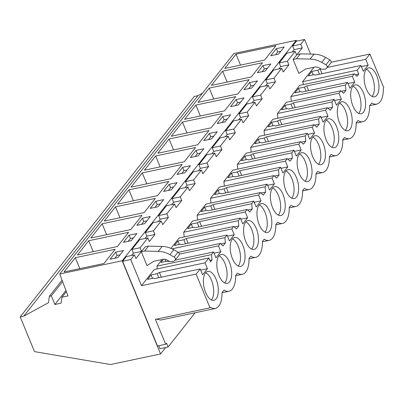 <?xml version="1.0" encoding="UTF-8"?>
<svg xmlns="http://www.w3.org/2000/svg" width="404" height="404" viewBox="0 0 404 404"><rect width="100%" height="100%" fill="white"/><g stroke="black" fill="none" stroke-linecap="round" stroke-linejoin="round"><path stroke-width="0.61" d="M59.747 273.993L122.17 260.787L160.57 353.954L110.555 364.534L34.517 351.631L20.2 316.898L23.796 316.135L48.47 302.707L49.369 296.278L51.333 295.859L54.883 304.48L61.095 303.167L61.928 297.223L67.978 295.945L59.747 273.993L233.83 53.535L296.258 40.334L296.592 41.147M61.928 297.223L66.357 291.617M54.883 304.48L65.933 290.491M51.333 295.859L62.595 281.598M49.369 296.278L62.07 280.194M23.796 316.135L197.884 95.682L202.561 93.132M20.2 316.898L194.289 96.44L197.884 95.682M160.57 353.954L165.665 347.506M122.17 260.787L296.258 40.334M195.132 312.762L168.099 346.991L159.939 348.718L158.706 345.723M168.099 346.991L166.524 343.168L165.67 344.253L157.504 345.981L122.594 261.277L126.28 256.606L134.446 254.879L130.755 259.55L122.594 261.277M131.542 255.495L133.411 253.131L131.906 249.485L139.673 239.648L147.839 237.921L140.072 247.758L131.906 249.485M144.935 238.537L146.798 236.173L145.299 232.527L153.066 222.69L161.226 220.963L162.731 224.609L168.357 217.488L166.852 213.842L174.619 204.005L166.453 205.732L158.686 215.569L160.191 219.215L158.328 221.579M171.715 204.621L173.584 202.258L172.079 198.611L179.846 188.774L188.012 187.047L189.511 190.693L195.137 183.573L193.632 179.926L201.399 170.089L193.238 171.816L185.471 181.654L186.976 185.3L185.108 187.663M198.5 170.705L200.364 168.342L198.864 164.696L206.631 154.858L214.792 153.131L216.297 156.777L221.922 149.657L220.417 146.011L228.184 136.173L220.018 137.9L212.252 147.733L213.756 151.384L211.893 153.742M225.281 136.784L227.149 134.426L225.644 130.775L233.411 120.942L241.577 119.215L243.077 122.861L248.702 115.741L247.197 112.09L254.964 102.257L246.804 103.985L239.037 113.817L240.542 117.468L238.673 119.826M252.066 102.868L253.929 100.51L252.429 96.859L260.196 87.027L268.357 85.3L269.862 88.946L275.488 81.825L273.983 78.174L281.75 68.342L273.584 70.069L265.817 79.901L267.322 83.547L265.458 85.911M278.846 68.953L280.714 66.589L279.209 62.943L286.976 53.111L295.142 51.384L296.642 55.03L293.132 59.479L296.4 58.787L310.095 59.07C314.1 59.181 317.983 60.287 321.746 62.388L325.983 64.786C327.467 65.948 327.679 67.089 326.619 68.215L325.129 69.236L321.382 69.19L318.246 67.418L315.534 66.933L305.596 69.033L298.839 73.336L293.132 59.479M292.238 51.995L294.102 49.631L292.602 45.985L296.385 41.193L304.55 39.466L310.575 54.08M75.321 257.702L64.074 271.948L103.954 263.509L115.201 249.268L75.321 257.702L79.82 268.615M117.882 257.601L123.503 250.475L115.66 252.136L110.034 259.257L117.882 257.601M236.183 99.51L230.558 106.636L238.4 104.974L244.026 97.854L236.183 99.51L237.547 102.828L235.34 105.626M195.844 105.075L184.598 119.321L224.478 110.888L235.724 96.642L195.844 105.075L200.344 115.993M249.571 82.552L243.95 89.678L251.793 88.016L257.419 80.896L249.571 82.552L250.94 85.87L248.733 88.663M209.237 88.117L197.985 102.364L237.865 93.93L249.117 79.684L209.237 88.117L213.736 99.036M158.055 206.727L163.681 199.601L155.833 201.263L150.207 208.383L158.055 206.727M115.499 206.828L104.247 221.069L144.127 212.635L155.378 198.394L115.499 206.828L119.993 217.741M171.447 189.769L177.068 182.643L169.226 184.305L163.6 191.425L171.447 189.769M128.886 189.87L117.64 204.111L157.52 195.677L168.766 181.431L128.886 189.87L133.386 200.783M131.27 240.643L136.895 233.517L129.053 235.178L123.427 242.299L131.27 240.643M88.713 240.744L77.467 254.99L117.347 246.551L128.593 232.31L88.713 240.744L93.213 251.657M142.44 218.221L136.82 225.341L144.662 223.685L150.288 216.559L142.44 218.221L143.809 221.533L141.602 224.331M102.106 223.786L90.855 238.032L130.734 229.593L141.986 215.352L102.106 223.786L106.605 234.699M209.398 133.431L203.773 140.552L211.62 138.89L217.246 131.77L209.398 133.431L210.767 136.744L208.56 139.542M169.059 138.991L157.812 153.237L197.692 144.804L208.944 130.558L169.059 138.991L173.558 149.909M222.791 116.473L217.165 123.594L225.013 121.932L230.633 114.812L222.791 116.473L224.154 119.786L221.947 122.584M182.451 122.033L171.205 136.279L211.085 127.846L222.331 113.6L182.451 122.033L186.951 132.951M182.618 167.347L176.992 174.467L184.835 172.811L190.461 165.685L182.618 167.347L183.982 170.66L181.775 173.457M142.279 172.912L131.032 187.153L170.912 178.719L182.159 164.473L142.279 172.912L146.778 183.825M198.228 155.848L203.853 148.728L196.006 150.389L190.385 157.51L198.228 155.848M155.671 155.954L144.42 170.195L184.3 161.762L195.551 147.516L155.671 155.954L160.171 166.867M262.964 65.594L257.338 72.72L265.186 71.059L270.811 63.938L262.964 65.594L264.332 68.912L262.125 71.705M222.624 71.16L211.378 85.406L251.258 76.972L262.509 62.726L222.624 71.16L227.124 82.078M236.017 54.202L224.77 68.448L264.65 60.014L275.897 45.768L236.017 54.202L240.516 65.115M278.578 54.101L284.199 46.98L276.356 48.637L270.731 55.762L278.578 54.101M165.67 344.253L155.419 319.382L210.009 307.833L210.428 307.303L212.933 308.434L215.327 308.489C219.766 307.06 222.003 301.763 222.038 292.597L224.033 290.072A22.533 10.615 78.1 0 0 228.937 291.259A22.533 10.615 78.1 0 0 235.648 275.366L237.426 273.114A22.533 10.615 78.1 0 0 242.324 274.301A22.533 10.615 78.1 0 0 249.036 258.409L250.818 256.156A22.533 10.615 78.1 0 0 255.717 257.343A22.533 10.615 78.1 0 0 262.428 241.451L264.206 239.198A22.533 10.615 78.1 0 0 269.109 240.385A22.533 10.615 78.1 0 0 275.821 224.493L277.599 222.24A22.533 10.615 78.1 0 0 282.502 223.427A22.533 10.615 78.1 0 0 289.214 207.535L290.991 205.282A22.533 10.615 78.1 0 0 295.89 206.469A22.533 10.615 78.1 0 0 302.601 190.577L304.384 188.325A22.533 10.615 78.1 0 0 309.282 189.511A22.533 10.615 78.1 0 0 315.994 173.619L317.771 171.367A22.533 10.615 78.1 0 0 322.675 172.553A22.533 10.615 78.1 0 0 329.386 156.661L331.164 154.409A22.533 10.615 78.1 0 0 336.067 155.596A22.533 10.615 78.1 0 0 342.779 139.703L344.556 137.451A22.533 10.615 78.1 0 0 349.455 138.638A22.533 10.615 78.1 0 0 356.166 122.745L357.949 120.493A22.533 10.615 78.1 0 0 362.848 121.675A22.533 10.615 78.1 0 0 369.559 105.787L371.766 102.99L374.271 104.121L376.669 104.176C381.103 102.747 383.34 97.45 383.381 88.284L383.8 87.754L369.907 54.045L331.164 62.236M196.117 274.129L141.521 285.673L154.278 269.524L208.868 257.979L205.04 262.827L159.418 272.473L157.116 273.67L151.096 274.942L147.591 279.381L153.606 278.109L154.57 278.614L200.192 268.963L196.117 274.129L210.009 307.833M141.521 285.673L130.755 259.55M133.411 253.131L141.572 251.404L145.182 246.834L148.45 246.142L144.566 251.061L141.299 251.753L135.946 258.53L134.446 254.879M141.572 251.404L140.072 247.758M115.66 252.136L117.024 255.454L114.817 258.247M120.089 254.803L117.024 255.454M156.378 319.175L160.736 320.034L215.327 308.489M327.306 67.453L365.736 59.327L368.14 65.165L363.292 71.306L360.888 65.468L357.156 70.19L302.566 81.739L303.712 84.527M302.566 81.739L313.999 67.261M296.4 58.787L300.283 53.868L297.016 54.56L302.268 47.904L300.763 44.258L304.55 39.466M281.75 68.342L283.255 71.988L288.875 64.867L287.375 61.216L295.142 51.384M254.964 102.257L256.469 105.904L262.095 98.783L260.59 95.132L268.357 85.3M228.184 136.173L229.689 139.819L235.31 132.699L233.81 129.053L241.577 119.215M201.399 170.089L202.904 173.735L208.53 166.615L207.025 162.969L214.792 153.131M174.619 204.005L176.124 207.651L181.744 200.53L180.245 196.884L188.012 187.047M147.839 237.921L149.339 241.567L154.964 234.446L153.459 230.8L161.226 220.963M141.299 251.753L147.011 265.605L153.767 261.307L163.701 259.206L166.413 259.686L169.549 261.464L173.296 261.509L174.791 260.489C175.851 259.363 175.639 258.222 174.154 257.06L169.912 254.661C166.15 252.556 162.267 251.455 158.267 251.344L144.566 251.061M357.156 70.19L358.762 74.089L356.984 76.336L354.278 73.836L352.344 76.285L354.747 82.123L349.899 88.264L347.496 82.426L345.44 85.022L345.945 90.314L344.88 91.668L343.592 93.294L340.885 90.794L338.951 93.243L341.36 99.086L336.512 105.222L334.103 99.384L332.048 101.985L332.553 107.272L330.204 110.252L327.498 107.752L325.558 110.201L327.967 116.044L323.119 122.18L320.71 116.342L318.66 118.943L319.16 124.23L316.812 127.21L314.105 124.71L312.166 127.159L314.575 133.002L309.727 139.138L307.323 133.3L305.267 135.901L305.772 141.188L303.419 144.167L300.712 141.668L298.778 144.117L301.182 149.96L296.339 156.096L293.93 150.258L291.875 152.858L292.38 158.146L291.314 159.499L290.027 161.125L287.32 158.626L285.386 161.075L287.794 166.918L282.946 173.053L280.538 167.216L278.482 169.816L278.987 175.109L276.639 178.083L273.932 175.583L271.993 178.033L274.402 183.876L269.554 190.011L267.145 184.173L265.095 186.774L265.6 192.067L263.246 195.041L260.54 192.541L258.605 194.991L261.009 200.833L256.161 206.974L253.757 201.131L251.702 203.732L252.207 209.025L249.854 211.999L247.147 209.499L245.213 211.948L247.617 217.791L242.774 223.932L240.365 218.089L238.309 220.69L238.814 225.982L236.461 228.957L233.754 226.457L231.82 228.906L234.229 234.749L229.381 240.89L226.972 235.047L224.917 237.648L225.422 242.94L223.074 245.915L220.367 243.415L218.428 245.869L220.837 251.707L215.988 257.848L213.58 252.005L211.529 254.606L156.939 266.15L157.201 268.907M156.939 266.15L162.166 259.53M170.983 248.364L179.164 238.001L233.754 226.457M238.309 220.69L183.719 232.234L184.168 236.946M183.719 232.234L192.556 221.044L247.147 209.499M251.702 203.732L197.112 215.276L197.561 219.988M197.112 215.276L205.949 204.086L260.54 192.541M265.095 186.774L210.504 198.319L210.954 203.03M210.504 198.319L219.342 187.128L273.932 175.583M278.482 169.816L223.892 181.361L224.341 186.072M223.892 181.361L232.729 170.17L287.32 158.626M291.875 152.858L237.284 164.403L237.734 169.114M237.284 164.403L246.122 153.212L300.712 141.668M305.267 135.901L250.677 147.445L251.126 152.151M250.677 147.445L259.514 136.254L314.105 124.71M318.66 118.943L264.07 130.487L264.514 135.194M264.07 130.487L272.902 119.296L327.498 107.752M332.048 101.985L277.457 113.529L277.907 118.236M277.457 113.529L286.295 102.338L340.885 90.794M345.44 85.022L290.85 96.571L291.299 101.278M290.85 96.571L299.687 85.38L354.278 73.836M365.736 59.327L369.907 54.045M211.529 254.606L212.034 259.898L209.848 260.358M208.868 257.979L210.474 261.873L212.034 259.898M200.192 268.963L202.596 274.806L207.444 268.665L205.04 262.827M205.621 292.471A14.771 6.959 78.1 0 0 213.898 300.313A14.771 6.959 78.1 0 0 216.064 279.245A14.771 6.959 78.1 0 0 207.787 271.407A14.771 6.959 78.1 0 0 205.621 292.471M309.802 160.54A14.771 6.959 78.1 0 0 301.525 152.702A14.771 6.959 78.1 0 0 299.359 173.765A14.771 6.959 78.1 0 0 307.641 181.603A14.771 6.959 78.1 0 0 309.802 160.54M219.013 275.513A14.771 6.959 78.1 0 0 227.29 283.356A14.771 6.959 78.1 0 0 229.457 262.287A14.771 6.959 78.1 0 0 221.18 254.449A14.771 6.959 78.1 0 0 219.013 275.513M349.98 109.666A14.771 6.959 78.1 0 0 341.698 101.823A14.771 6.959 78.1 0 0 339.532 122.892A14.771 6.959 78.1 0 0 347.814 130.729A14.771 6.959 78.1 0 0 349.98 109.666M283.022 194.455A14.771 6.959 78.1 0 0 274.745 186.618A14.771 6.959 78.1 0 0 272.579 207.681A14.771 6.959 78.1 0 0 280.856 215.519A14.771 6.959 78.1 0 0 283.022 194.455M296.415 177.497A14.771 6.959 78.1 0 0 288.133 169.66A14.771 6.959 78.1 0 0 285.966 190.723A14.771 6.959 78.1 0 0 294.248 198.561A14.771 6.959 78.1 0 0 296.415 177.497M312.752 156.808A14.771 6.959 78.1 0 0 321.029 164.645A14.771 6.959 78.1 0 0 323.195 143.582A14.771 6.959 78.1 0 0 314.918 135.744A14.771 6.959 78.1 0 0 312.752 156.808M352.924 105.934A14.771 6.959 78.1 0 0 361.201 113.771A14.771 6.959 78.1 0 0 363.368 92.708A14.771 6.959 78.1 0 0 355.091 84.865A14.771 6.959 78.1 0 0 352.924 105.934M376.76 75.745A14.771 6.959 78.1 0 0 368.483 67.907A14.771 6.959 78.1 0 0 366.317 88.976A14.771 6.959 78.1 0 0 374.594 96.814A14.771 6.959 78.1 0 0 376.76 75.745M336.588 126.624A14.771 6.959 78.1 0 0 328.306 118.781A14.771 6.959 78.1 0 0 326.144 139.85A14.771 6.959 78.1 0 0 334.421 147.687A14.771 6.959 78.1 0 0 336.588 126.624M245.794 241.597A14.771 6.959 78.1 0 0 254.076 249.435A14.771 6.959 78.1 0 0 256.237 228.371A14.771 6.959 78.1 0 0 247.96 220.534A14.771 6.959 78.1 0 0 245.794 241.597M242.849 245.329A14.771 6.959 78.1 0 0 234.567 237.491A14.771 6.959 78.1 0 0 232.401 258.555A14.771 6.959 78.1 0 0 240.683 266.398A14.771 6.959 78.1 0 0 242.849 245.329M269.63 211.413A14.771 6.959 78.1 0 0 261.353 203.576A14.771 6.959 78.1 0 0 259.186 224.639A14.771 6.959 78.1 0 0 267.463 232.477A14.771 6.959 78.1 0 0 269.63 211.413M179.007 255.252L174.791 260.489M148.45 246.142L162.15 246.425C166.15 246.536 170.034 247.642 173.796 249.743L178.038 252.141C179.522 253.298 179.735 254.444 178.674 255.57M151.096 274.942L152.47 278.351M157.116 273.67L158.747 277.73M159.418 272.473L161.317 277.184M207.444 268.665L200.657 270.099M211.428 299.95A14.771 6.959 78.1 0 0 211.474 280.214A14.771 6.959 78.1 0 0 205.671 272.74M279.209 62.943L287.375 61.216M302.268 47.904L294.102 49.631M300.763 44.258L292.602 45.985M276.356 48.637L277.72 51.954L275.513 54.747M280.785 51.308L277.72 51.954M330.841 62.984L326.619 68.215M300.283 53.868L313.979 54.151C317.983 54.262 321.867 55.368 325.629 57.469L329.866 59.868C331.356 61.029 331.568 62.171 330.502 63.297M320.761 68.842L317.807 70.17L311.792 71.442L308.287 75.886L314.302 74.614L315.266 75.114L360.888 65.468M358.762 74.089L355.338 74.811M320.114 68.978L322.013 73.69M368.14 65.165L361.353 66.604M372.119 96.455A14.771 6.959 78.1 0 0 372.17 76.72A14.771 6.959 78.1 0 0 366.367 69.241M311.792 71.442L313.166 74.851M317.807 70.17L319.443 74.23M129.053 235.178L130.416 238.491L128.209 241.289M133.482 237.845L130.416 238.491M154.964 234.446L146.798 236.173M153.459 230.8L145.299 232.527M225.422 242.94L220.887 243.9M220.367 243.415L178.3 252.313M163.484 259.252L160.979 262.423L166.993 261.151L167.963 261.656L169.362 261.358M175.159 260.131L213.58 252.005M179.351 254.131L218.428 245.869M220.837 251.707L214.049 253.141M224.816 282.992A14.771 6.959 78.1 0 0 224.866 263.256A14.771 6.959 78.1 0 0 219.064 255.782M164.973 259.181L165.862 261.393M146.869 220.887L143.809 221.533M168.357 217.488L160.191 219.215M166.852 213.842L158.686 215.569M238.814 225.982L234.28 226.942M224.917 237.648L172.038 248.834M231.82 228.906L186.199 238.557L183.896 239.749L177.881 241.021L174.371 245.465L180.386 244.193L181.351 244.698L226.972 235.047M186.199 238.557L188.097 243.269M234.229 234.749L227.442 236.183M238.208 266.034A14.771 6.959 78.1 0 0 238.259 246.299A14.771 6.959 78.1 0 0 232.452 238.82M177.881 241.021L179.255 244.435M183.896 239.749L185.532 243.814M155.833 201.263L157.201 204.576L154.995 207.373M160.262 203.929L157.201 204.576M181.744 200.53L173.584 202.258M180.245 196.884L172.079 198.611M252.207 209.025L247.672 209.984M245.213 211.948L199.591 221.599L197.288 222.791L191.274 224.063L187.764 228.507L193.779 227.235L194.743 227.74L240.365 218.089M199.591 221.599L201.49 226.311M247.617 217.791L240.834 219.226M251.601 249.076A14.771 6.959 78.1 0 0 251.652 229.341A14.771 6.959 78.1 0 0 245.844 221.862M191.274 224.063L192.647 227.477M197.288 222.791L198.925 226.856M169.226 184.305L170.589 187.618L168.382 190.415M173.654 186.971L170.589 187.618M195.137 183.573L186.976 185.3M193.632 179.926L185.471 181.654M265.6 192.067L261.06 193.026M258.605 194.991L212.984 204.641L210.676 205.833L204.661 207.106L201.157 211.55L207.171 210.277L208.136 210.782L253.757 201.131M212.984 204.641L214.883 209.353M261.009 200.833L254.222 202.268M264.989 232.118A14.771 6.959 78.1 0 0 265.039 212.383A14.771 6.959 78.1 0 0 259.237 204.904M204.661 207.106L206.035 210.519M210.676 205.833L212.312 209.898M187.042 170.013L183.982 170.66M208.53 166.615L200.364 168.342M207.025 162.969L198.864 164.696M278.987 175.109L274.452 176.063M271.993 178.033L226.371 187.683L224.069 188.875L218.054 190.148L214.544 194.592L220.559 193.319L221.523 193.819L267.145 184.173M226.371 187.683L228.27 192.395M274.402 183.876L267.615 185.31M278.381 215.16A14.771 6.959 78.1 0 0 278.432 195.425A14.771 6.959 78.1 0 0 272.629 187.946M218.054 190.148L219.428 193.556M224.069 188.875L225.705 192.935M196.006 150.389L197.374 153.702L195.167 156.499M200.434 153.055L197.374 153.702M221.922 149.657L213.756 151.384M220.417 146.011L212.252 147.733M292.38 158.146L287.845 159.105M285.386 161.075L239.764 170.725L237.461 171.917L231.447 173.19L227.937 177.634L233.951 176.361L234.916 176.861L280.538 167.216M239.764 170.725L241.663 175.437M287.794 166.918L281.007 168.352M291.774 198.202A14.771 6.959 78.1 0 0 291.824 178.467A14.771 6.959 78.1 0 0 286.017 170.988M231.447 173.19L232.82 176.599M237.461 171.917L239.097 175.977M213.827 136.097L210.767 136.744M235.31 132.699L227.149 134.426M233.81 129.053L225.644 130.775M305.772 141.188L301.238 142.147M298.778 144.117L253.156 153.767L250.854 154.959L244.834 156.232L241.329 160.676L247.344 159.403L248.309 159.903L293.93 150.258M253.156 153.767L255.055 158.479M301.182 149.96L294.4 151.394M305.166 181.244A14.771 6.959 78.1 0 0 305.217 161.509A14.771 6.959 78.1 0 0 299.409 154.03M244.834 156.232L246.213 159.641M250.854 154.959L252.49 159.019M227.22 119.14L224.154 119.786M248.702 115.741L240.542 117.468M247.197 112.09L239.037 113.817M319.16 124.23L314.625 125.19M312.166 127.159L266.549 136.81L264.241 138.001L258.227 139.274L254.717 143.718L260.737 142.445L261.701 142.945L307.323 133.3M266.549 136.81L268.448 141.521M314.575 133.002L307.787 134.436M318.554 164.287A14.771 6.959 78.1 0 0 318.604 144.551A14.771 6.959 78.1 0 0 312.802 137.072M258.227 139.274L259.6 142.683M264.241 138.001L265.877 142.062M240.607 102.182L237.547 102.828M262.095 98.783L253.929 100.51M260.59 95.132L252.429 96.859M332.553 107.272L328.018 108.232M325.558 110.201L279.937 119.852L277.634 121.043L271.619 122.316L268.11 126.76L274.124 125.487L275.089 125.987L320.71 116.342M279.937 119.852L281.835 124.563M327.967 116.044L321.18 117.478M331.947 147.329A14.771 6.959 78.1 0 0 331.997 127.593A14.771 6.959 78.1 0 0 326.195 120.114M271.619 122.316L272.993 125.725M277.634 121.043L279.27 125.104M254 85.224L250.94 85.87M275.488 81.825L267.322 83.547M273.983 78.174L265.817 79.901M345.945 90.314L341.41 91.274M338.951 93.243L293.329 102.894L291.026 104.086L285.012 105.358L281.502 109.802L287.517 108.53L288.481 109.029L334.103 99.384M293.329 102.894L295.228 107.605M341.36 99.086L334.573 100.52M345.339 130.371A14.771 6.959 78.1 0 0 345.39 110.635A14.771 6.959 78.1 0 0 339.582 103.156M285.012 105.358L286.386 108.767M291.026 104.086L292.663 108.146M267.392 68.266L264.332 68.912M288.875 64.867L280.714 66.589M352.344 76.285L306.722 85.936L304.419 87.128L298.399 88.4L294.895 92.844L300.909 91.572L301.874 92.072L347.496 82.426M306.722 85.936L308.621 90.647M354.747 82.123L347.965 83.562M358.732 113.413A14.771 6.959 78.1 0 0 358.782 93.677A14.771 6.959 78.1 0 0 352.975 86.198M298.399 88.4L299.773 91.809M304.419 87.128L306.055 91.188M162.15 246.425L158.267 251.344M178.038 252.141L174.154 257.06M173.796 249.743L169.912 254.661M313.979 54.151L310.095 59.07M329.866 59.868L325.983 64.786M325.629 57.469L321.746 62.388M376.669 104.176L369.66 105.656M222.043 292.718L228.937 291.259M235.653 275.715L242.324 274.301M249.046 258.752L255.717 257.343M262.433 241.794L269.109 240.385M275.826 224.836L282.502 223.427M289.219 207.878L295.89 206.469M302.611 190.92L309.282 189.511M315.999 173.962L322.675 172.553M329.391 157.004L336.067 155.596M342.784 140.047L349.455 138.638M356.176 123.089L362.848 121.675"/></g></svg>
